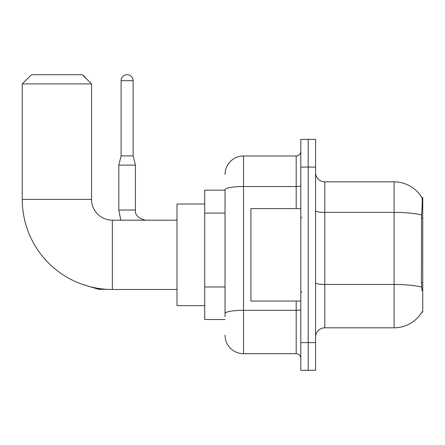 <?xml version="1.0" encoding="UTF-8"?>
<svg xmlns="http://www.w3.org/2000/svg" width="445" height="445" viewBox="0 0 445 445"><rect width="100%" height="100%" fill="white"/><g stroke="black" fill="none" stroke-linecap="round" stroke-linejoin="round"><path stroke-width="0.67" d="M421.843 312.117L422.005 311.839A32.335 32.335 0 0 1 394.109 327.82A32.335 32.335 0 0 0 421.843 312.117L422.75 312.117L422.75 197.558L421.91 197.669A32.335 32.335 0 0 0 394.109 181.849A32.335 32.335 0 0 1 421.843 197.558A32.335 32.335 0 0 0 394.109 181.849L324.817 181.849A9.239 9.239 0 0 1 315.583 172.61A9.239 9.239 0 0 0 324.817 181.849L324.817 327.82A9.239 9.239 0 0 0 315.583 337.06M225.042 190.165L204.717 190.165L204.717 319.504L225.042 319.504M308.19 342.606L308.19 370.318L315.583 370.318L315.583 342.606L308.19 342.606L308.19 370.318L300.798 370.318L300.798 342.606L308.19 342.606L308.19 167.07L308.19 342.606M300.798 342.606L300.798 139.352L308.19 139.352L308.19 167.07L308.19 139.352L315.583 139.352L315.583 342.606M422.005 290.869L421.409 282.842L421.543 215.03C422.344 204.984 422.466 199.193 421.91 197.669A32.335 32.335 0 0 0 394.109 181.849L394.109 212.387L324.817 212.387A9.239 1.602 0 0 1 315.583 210.785M421.643 287.12A32.335 5.613 180 0 0 394.109 284.45L394.109 327.82L324.817 327.82M225.042 316.734L225.042 189.726A18.479 3.21 180 0 1 243.521 186.516L296.181 186.516L296.181 155.984A4.617 4.617 0 0 0 300.798 151.361M225.042 174.457A18.479 18.479 0 0 1 243.521 155.984L243.521 353.692L296.181 353.692L296.181 301.031M243.521 155.984L296.181 155.984M300.798 358.308A4.617 4.617 0 0 0 296.181 353.692M243.521 353.692A18.479 18.479 0 0 1 225.042 335.213M300.798 208.644L250.908 208.644L250.908 301.031L300.798 301.031M176.999 289.484L112.329 289.484A90.079 90.079 0 0 1 22.25 199.405L22.25 83.921L31.489 74.682L82.303 74.682L91.542 83.921L22.25 83.921M112.329 289.484L112.329 220.192A20.787 20.787 0 0 1 91.542 199.405L91.542 83.921M204.717 204.021L176.999 204.021L176.999 305.648L204.717 305.648M83.015 75.394A6.008 6.008 0 0 1 85.468 77.847M133.116 155.889L121.107 155.889L121.107 80.684A6.008 6.008 0 0 1 127.109 74.682A6.008 6.008 0 0 1 133.116 80.684L133.116 155.889L135.425 165.128L135.425 210.029C134.868 214.957 138.256 218.345 145.587 220.192C138.256 218.345 134.868 214.957 135.425 210.029C134.868 214.957 138.256 218.345 145.587 220.192C138.256 218.345 134.868 214.957 135.425 210.029C134.868 214.957 138.256 218.345 145.587 220.192C138.256 218.345 134.868 214.957 135.425 210.029C134.868 214.957 138.256 218.345 145.587 220.192C138.256 218.345 134.868 214.957 135.425 210.029C134.868 214.957 138.256 218.345 145.587 220.192C138.256 218.345 134.868 214.957 135.425 210.029C134.868 214.957 138.256 218.345 145.587 220.192M135.425 210.029L118.793 210.029L118.793 165.128L135.425 165.128M422.75 218.167L421.409 218.167M422.75 282.842L421.409 282.842M225.042 213.066L204.717 213.066M225.042 286.981L204.717 286.981M421.543 215.03A32.335 5.613 180 0 0 394.109 212.387L394.109 284.45L324.817 284.45A9.239 1.602 -0 0 1 315.583 282.848M315.583 167.07L300.798 167.07M300.798 309.514A4.617 0.801 0 0 1 296.181 310.321L243.521 310.321A18.479 3.21 180 0 0 225.042 313.525M296.181 208.644L296.181 186.516A4.617 0.801 0 0 0 300.798 185.715M22.25 199.405L91.542 199.405M106.561 289.295L98.657 289.295L83.933 284.889L98.657 289.295L83.933 284.889L98.657 289.295L83.933 284.889L98.657 289.295L83.933 284.889L98.657 289.295L83.933 284.889L98.657 289.295L98.657 288.438M121.107 80.684L133.116 80.684M301.721 217.883L300.798 216.954M301.721 291.792L300.798 292.715M176.999 220.192L112.329 220.192M83.933 284.889L98.657 289.295M118.793 210.029L120.795 220.192M121.107 155.889L118.793 165.128"/></g></svg>
